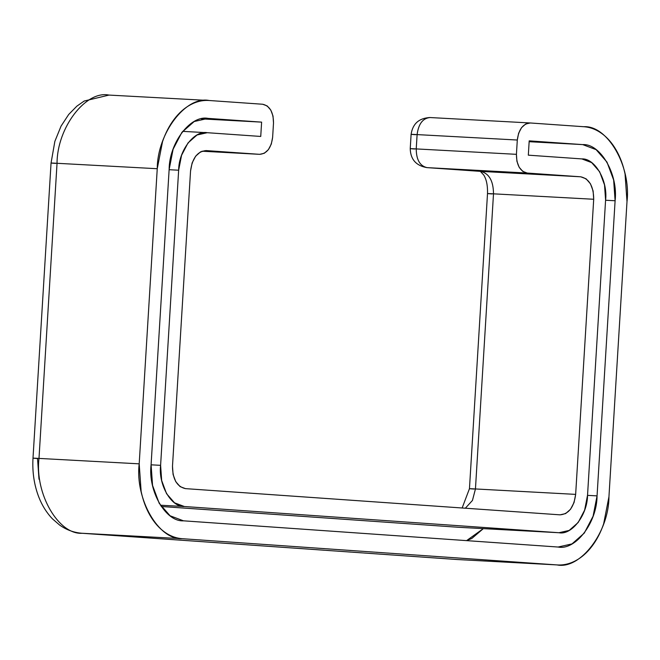 <?xml version="1.0" encoding="UTF-8"?>
<svg xmlns="http://www.w3.org/2000/svg" width="660" height="660" viewBox="0 0 660 660"><rect width="100%" height="100%" fill="white"/><g stroke="black" fill="none" stroke-linecap="round" stroke-linejoin="round"><path stroke-width="0.99" d="M530.038 122.958L530.285 122.974C523.05 123.61 518.719 129.294 517.3 140.027L518.628 133.246L521.557 127.627L525.657 124.014L530.285 122.974L583.803 126.72C590.114 127.157 596.071 129.401 601.681 133.435C607.283 137.478 612.109 143.005 616.159 150.026C620.21 157.047 623.172 165.025 625.053 173.959L627 201.589L608.949 496.708L603.653 523.834C600.707 532.43 596.797 539.929 591.921 546.323C587.053 552.717 581.592 557.527 575.545 560.753C569.489 563.97 563.31 565.364 557.007 564.919L182.391 538.708C176.08 538.271 170.123 536.027 164.513 531.993C158.911 527.951 154.085 522.423 150.035 515.402C145.984 508.382 143.022 500.404 141.141 491.469L139.194 463.84L157.245 168.721L162.542 141.595C165.487 132.998 169.397 125.499 174.273 119.105C179.14 112.712 184.602 107.902 190.649 104.676C196.705 101.459 202.884 100.064 209.187 100.501L262.705 104.247L267.176 105.93L270.798 110.08L273.017 116.061L273.504 122.966L272.629 137.28L271.31 144.061L268.373 149.68L264.28 153.285L259.644 154.333L206.126 150.587L200.566 151.841L195.649 156.164L192.134 162.913L190.542 171.047L172.491 466.166L173.077 474.457L175.742 481.635L180.089 486.61L185.452 488.631L560.068 514.841L565.628 513.587L570.545 509.264L574.06 502.516L575.652 494.381L593.703 199.262L593.117 190.971L590.452 183.793L586.105 178.819L580.742 176.798L527.224 173.052L522.761 171.377L519.139 167.227L516.912 161.246L516.425 154.333L517.3 140.027L516.425 154.333L416.229 148.912L516.425 154.333C516.524 165.173 520.121 171.418 527.224 173.052L580.742 176.798L480.546 171.369L580.742 176.798C589.264 178.769 593.587 186.252 593.703 199.262L575.652 494.381L475.447 488.953L472.444 500.453L465.333 508.216L472.444 500.453L475.447 488.953L575.652 494.381C573.952 507.26 568.755 514.082 560.068 514.841L185.452 488.631C176.929 486.659 172.606 479.177 172.491 466.166L190.542 171.047C192.242 158.169 197.439 151.346 206.126 150.587L259.644 154.333L201.968 151.206L259.644 154.333C266.887 153.697 271.21 148.013 272.629 137.28L273.504 122.966C273.405 112.126 269.808 105.889 262.705 104.247L209.187 100.501C185.848 95.659 157.286 133.171 157.245 168.721L139.194 463.84L38.998 458.411L139.194 463.84C134.904 499.084 158.656 540.26 182.391 538.708L557.007 564.919L456.803 559.498L557.007 564.919C580.346 569.77 608.908 532.257 608.949 496.708L627 201.589C631.29 166.345 607.538 125.169 583.803 126.72L530.285 122.974L430.089 117.546C422.845 118.181 418.522 123.865 417.103 134.599L517.3 140.027L417.103 134.599L416.229 148.912L417.103 134.599C418.522 123.865 422.845 118.181 430.089 117.546L428.876 117.554M208.098 118.387C190.591 114.757 169.166 142.89 169.133 169.554L151.09 464.673C147.865 491.106 165.685 521.986 183.48 520.822L558.096 547.033C575.602 550.671 597.028 522.538 597.061 495.874L587.532 495.363L597.061 495.874L615.104 200.755L605.583 200.244L615.104 200.755C618.329 174.322 600.509 143.443 582.714 144.606L529.147 141.702L582.714 144.606L529.196 140.861L528.322 155.166L581.839 158.911C594.891 158.062 607.951 180.708 605.591 200.095L587.54 495.206C587.524 514.759 571.808 535.392 558.97 532.727L184.355 506.517C171.303 507.367 158.243 484.72 160.603 465.333L178.654 170.214L181.566 155.298L188.017 142.931L197.026 134.995L207.224 132.701L260.741 136.447L261.616 122.133L208.098 118.387L194.197 121.523L181.904 132.338L173.11 149.209L169.133 169.554L151.09 464.673L152.542 485.389L159.217 503.341L170.082 515.782L183.48 520.822L558.096 547.033L571.997 543.906L584.29 533.09L593.084 516.219L597.061 495.874L615.104 200.755L613.652 180.031L606.977 162.088L596.112 149.647L582.714 144.606L529.196 140.861L528.322 155.166L581.839 158.911L591.665 162.607L599.635 171.732L604.519 184.899L605.591 200.095L587.54 495.206L584.628 510.13L578.177 522.497L569.167 530.434L558.97 532.727L184.355 506.517L174.529 502.821L166.559 493.696L161.675 480.529L160.603 465.333L178.654 170.214L169.125 169.702L178.654 170.214C178.67 150.67 194.386 130.036 207.224 132.701L260.741 136.447L261.616 122.133L207.718 118.371M480.233 171.352L427.028 167.624C419.925 165.99 416.32 159.745 416.229 148.912C416.32 159.745 419.925 165.99 427.028 167.624L527.224 173.052L427.028 167.624L480.546 171.369C489.068 173.341 493.383 180.823 493.498 193.834L593.703 199.262L493.498 193.834L475.447 488.953C468.146 488.565 467.659 488.606 473.979 489.06L469.458 488.689L475.447 488.953L493.498 193.834L487.509 193.57L469.458 488.689L462.14 507.994M81.733 533.247L182.391 538.708L82.186 533.28L456.803 559.498L557.007 564.919M456.489 559.474L82.186 533.28C58.459 534.831 34.7 493.655 38.998 458.411L57.04 163.292L157.245 168.721L57.04 163.292L38.998 458.411C31.697 458.023 31.201 458.065 37.529 458.518L33 458.147L51.051 163.028L54.862 141.364L61.066 126.101L68.698 114.469L76.874 106.153L84.208 101.029L108.991 95.081C85.651 90.23 57.082 127.743 57.04 163.292C57.082 127.743 85.651 90.23 108.991 95.081M108.487 95.048L209.187 100.501M38.989 479.242L37.529 458.518C31.201 458.065 31.697 458.023 38.998 458.411C34.7 493.655 58.459 534.831 82.186 533.28L82.03 533.272C73.854 532.628 66.363 529.873 59.557 525.005L52.412 518.818C46.654 512.779 42.133 505.568 38.849 497.203C34.139 485.017 32.191 471.999 33 458.147M201.358 118.874L261.616 122.133L201.358 118.874M466.579 540.631L483.326 528.635L471.801 538.477L466.603 540.631M184.355 506.517L160.355 505.213L184.355 506.517M160.603 465.333L151.074 464.821L160.603 465.333M558.97 532.727L458.774 527.299L161.188 506.476L458.774 527.299L559.251 532.744L458.774 527.299M182.671 131.365L207.224 132.701M492.03 193.941C485.71 193.487 486.197 193.446 493.498 193.834C493.383 180.823 489.068 173.341 480.546 171.369L426.871 167.615C416.056 165.685 410.512 159.357 410.231 148.648L411.106 134.335C412.698 123.725 418.984 118.123 429.965 117.538L530.285 122.974M201.96 151.206L259.644 154.333M55.58 163.399C49.252 162.946 49.739 162.904 57.04 163.292C49.739 162.904 49.252 162.946 55.58 163.399L51.051 163.028M456.646 559.482L82.03 533.272M417.103 134.599C409.802 134.219 409.315 134.252 415.635 134.706C409.315 134.252 409.802 134.219 417.103 134.599M411.106 134.335L415.635 134.706M414.76 149.02C408.441 148.558 408.928 148.525 416.229 148.912C408.928 148.525 408.441 148.558 414.76 149.02M480.34 171.352L483.813 175.098C485.265 177.639 487.798 182.432 487.509 193.57"/></g></svg>
